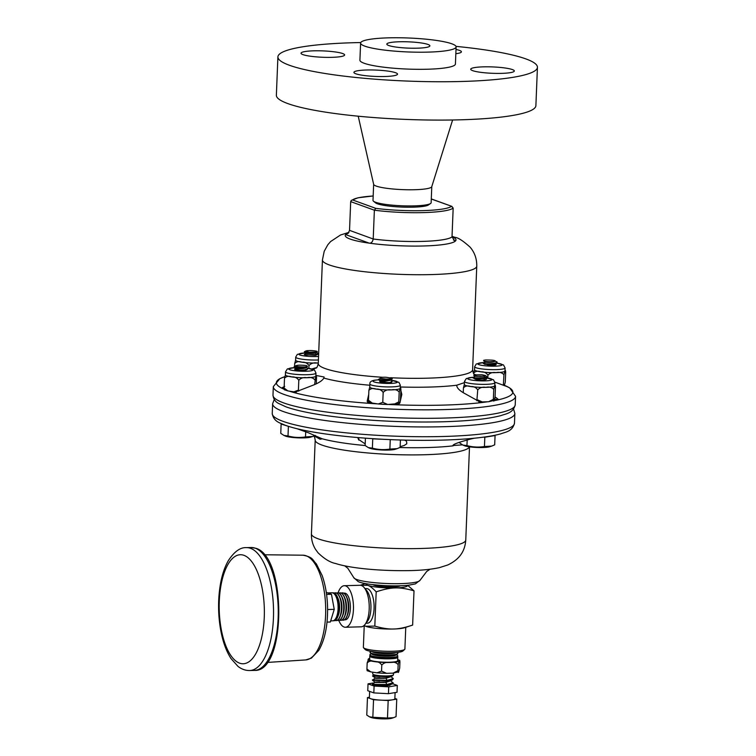 <?xml version="1.0" encoding="UTF-8"?>
<svg xmlns="http://www.w3.org/2000/svg" width="756" height="756" viewBox="0 0 756 756"><rect width="100%" height="100%" fill="white"/><g stroke="black" fill="none" stroke-linecap="round" stroke-linejoin="round"><path stroke-width="1.13" d="M373.644 184.284L373.001 200.378A29.087 4.252 2.3 0 0 373.511 201.219L375.505 202.825A26.999 3.941 2.3 0 0 401.842 207.078A26.999 3.941 2.3 0 0 428.444 204.952L430.561 203.506A29.087 4.252 2.3 0 0 431.137 202.712L431.78 186.619M365.025 624.447L367.444 621.3A17.312 7.154 -91.5 0 0 370.941 605.773A17.312 7.154 -91.5 0 0 366.613 590.455L364.023 587.431A20.781 8.59 88.5 0 1 369.211 605.811A20.781 8.59 88.5 0 1 365.025 624.447A20.781 8.59 88.5 0 1 361.188 626.818L345.426 627.244A20.781 8.59 -91.5 0 0 353.458 606.236A20.781 8.59 -91.5 0 0 344.311 585.702A20.781 8.59 -91.5 0 0 338.083 592.836M365.035 588.603L366.471 588.565A17.312 7.154 88.5 0 1 374.088 605.688A17.312 7.154 88.5 0 1 367.397 623.19L365.961 623.227M338.82 620.449A20.781 8.59 -91.5 0 0 344.046 627.007A20.781 8.59 -91.5 0 0 345.426 627.244M344.311 585.702L360.073 585.276A20.781 8.59 88.5 0 1 364.023 587.431M372.906 584.672A14.024 2.051 2.3 0 0 373.908 585.172A14.024 2.051 2.3 0 0 388.253 586.93A14.024 2.051 2.3 0 0 400.406 585.777M405.764 627.319L404.895 648.988A20.781 3.033 -177.7 0 1 404.649 649.432A20.781 3.033 -177.7 0 1 384.01 651.19A20.781 3.033 -177.7 0 1 363.579 647.779A20.781 3.033 -177.7 0 1 363.362 647.325L364.241 625.543M363.579 647.779L365.224 649.527A19.051 2.778 2.3 0 0 383.944 652.645A19.051 2.778 2.3 0 0 402.863 651.039L404.649 649.432M364.108 625.467L365.668 626.242A20.781 3.033 2.3 0 0 365.668 626.242A20.781 3.033 2.3 0 0 366.112 626.412A20.781 3.033 2.3 0 0 393.583 629.011A20.781 3.033 2.3 0 0 404.29 627.792L412.634 625.08L414.014 590.842C406.662 588.697 400.406 587.733 395.237 587.932A20.781 3.033 2.3 0 0 407.333 585.333M372.358 651.606A11.973 1.748 2.3 0 0 383.916 653.401A11.973 1.748 2.3 0 0 395.577 652.541M372.084 651.559A11.983 1.748 2.3 0 0 383.906 653.59A11.983 1.748 2.3 0 0 395.86 652.513M371.309 651.436L370.601 651.767A13.901 2.032 2.3 0 0 370.043 652.286A13.901 2.032 2.3 0 0 383.859 654.885A13.901 2.032 2.3 0 0 397.836 653.411A13.901 2.032 2.3 0 0 397.316 652.834L396.635 652.456M370.053 652.381A13.91 2.032 2.3 0 0 370.034 652.475A13.91 2.032 2.3 0 0 370.412 652.986A13.91 2.032 2.3 0 0 383.85 655.074A13.91 2.032 2.3 0 0 397.41 654.072A13.91 2.032 2.3 0 0 397.836 653.59A13.91 2.032 2.3 0 0 397.817 653.496M370.412 652.986L372.169 654.129A12.058 1.758 2.3 0 0 383.812 655.943A12.058 1.758 2.3 0 0 395.568 655.074L397.41 654.072M371.829 653.912A12.058 1.758 2.3 0 0 383.812 656.132A12.058 1.758 2.3 0 0 395.927 654.876M371.593 653.751L370.431 654.29A13.986 2.041 2.3 0 0 369.864 654.819A13.986 2.041 2.3 0 0 383.755 657.437A13.986 2.041 2.3 0 0 397.807 655.943A13.986 2.041 2.3 0 0 397.297 655.367L396.172 654.743M369.873 654.913A13.986 2.041 2.3 0 0 369.854 655.008A13.986 2.041 2.3 0 0 370.232 655.518A13.986 2.041 2.3 0 0 383.746 657.625A13.986 2.041 2.3 0 0 397.382 656.614A13.986 2.041 2.3 0 0 397.807 656.132A13.986 2.041 2.3 0 0 397.798 656.038M397.382 656.614L395.539 657.607A12.134 1.777 -177.7 0 1 383.717 658.485A12.134 1.777 -177.7 0 1 371.99 656.662L370.232 655.518M397.259 656.68A14.024 2.051 -177.7 0 1 397.798 657.276A14.024 2.051 -177.7 0 1 386.703 658.835A14.024 2.051 -177.7 0 1 371.016 657.058A14.024 2.051 -177.7 0 1 369.769 656.151A14.024 2.051 -177.7 0 1 370.355 655.603M397.798 657.276L397.665 660.706A14.024 2.051 -177.7 0 1 386.562 662.256A14.024 2.051 -177.7 0 1 370.884 660.479A14.024 2.051 -177.7 0 1 369.637 659.572L369.769 656.151M393.526 673.105L393.46 674.787A10.386 1.521 -177.7 0 1 393.413 674.919A10.386 1.521 -177.7 0 1 392.827 675.278A10.386 1.521 -177.7 0 1 381.241 675.798A10.386 1.521 -177.7 0 1 372.699 673.955L372.765 672.245M395.104 692.59L394.849 698.846A12.748 1.862 -177.7 0 1 392.468 699.829A12.748 1.862 -177.7 0 1 380.863 700.141A12.748 1.862 -177.7 0 1 370.506 698.648A12.748 1.862 -177.7 0 1 369.372 697.826L369.637 691.381M367.473 697.552L366.773 715.063L369.476 716.83L372.84 717.264L387.478 718.049L393.564 717.68L396.05 716.641L396.749 699.12L388.178 700.538L373.54 699.744L367.473 697.552L369.4 697.23M393.564 717.68L391.967 718.2A11.434 1.673 -177.7 0 1 381.289 718.833A11.434 1.673 -177.7 0 1 370.695 717.35L369.476 716.83M342.468 592.865A13.665 5.651 88.5 0 1 342.553 592.865A13.665 5.651 88.5 0 1 347.42 599.111L347.713 600.132A11.737 4.857 88.5 0 1 348.053 612.643L347.817 613.683A13.665 5.651 88.5 0 1 343.29 620.185A13.665 5.651 88.5 0 1 343.205 620.185M346.919 597.609A11.737 4.848 88.5 0 1 347.391 615.214M347.42 599.111A13.665 5.651 88.5 0 1 347.817 613.683M341.306 593.11A13.674 5.651 88.5 0 1 342.383 592.865A13.674 5.651 88.5 0 1 348.318 606.378A13.674 5.651 88.5 0 1 343.12 620.194A13.674 5.651 88.5 0 1 342.128 620.043A13.674 5.651 88.5 0 1 342.033 620.005M344.613 597.609A11.812 4.886 88.5 0 1 345.086 615.337M340.134 592.846A13.74 5.679 88.5 0 1 340.219 592.846A13.74 5.679 88.5 0 1 345.114 599.139L345.407 600.151A11.822 4.886 88.5 0 1 345.747 612.747L345.511 613.787A13.74 5.679 88.5 0 1 340.956 620.326A13.74 5.679 88.5 0 1 340.871 620.326M345.114 599.139A13.74 5.679 88.5 0 1 345.511 613.787M338.971 593.091A13.75 5.689 88.5 0 1 340.049 592.846A13.75 5.689 88.5 0 1 346.021 606.444A13.75 5.689 88.5 0 1 340.786 620.336A13.75 5.689 88.5 0 1 339.784 620.185A13.75 5.689 88.5 0 1 339.699 620.156M342.298 597.618A11.898 4.914 88.5 0 1 342.78 615.45M337.8 592.836A13.825 5.717 88.5 0 1 337.885 592.827A13.825 5.717 88.5 0 1 342.808 599.158L343.101 600.169A11.898 4.923 88.5 0 1 343.451 612.851L343.205 613.891A13.825 5.717 88.5 0 1 338.631 620.468A13.825 5.717 88.5 0 1 338.546 620.468M342.808 599.158A13.825 5.717 88.5 0 1 343.205 613.891M336.637 593.073A13.835 5.717 88.5 0 1 337.715 592.827A13.835 5.717 88.5 0 1 343.715 606.501A13.835 5.717 88.5 0 1 338.452 620.478A13.835 5.717 88.5 0 1 337.45 620.326A13.835 5.717 88.5 0 1 337.374 620.298M339.992 597.627A11.973 4.952 88.5 0 1 340.474 615.573M335.466 592.817A13.901 5.746 88.5 0 1 335.551 592.817A13.901 5.746 88.5 0 1 340.502 599.177L340.795 600.188A11.983 4.952 88.5 0 1 341.145 612.965L340.899 613.995A13.901 5.746 88.5 0 1 336.297 620.61A13.901 5.746 88.5 0 1 336.212 620.61M340.502 599.177A13.901 5.746 88.5 0 1 340.899 613.995M334.303 593.054A13.91 5.746 88.5 0 1 335.371 592.817A13.91 5.746 88.5 0 1 341.419 606.567A13.91 5.746 88.5 0 1 336.127 620.619A13.91 5.746 88.5 0 1 335.116 620.468A13.91 5.746 88.5 0 1 335.04 620.44M337.677 597.627A12.058 4.98 88.5 0 1 338.168 615.686M333.131 592.798A13.986 5.783 88.5 0 1 333.216 592.798A13.986 5.783 88.5 0 1 338.197 599.196L338.49 600.217A12.058 4.99 88.5 0 1 338.839 613.069L338.603 614.099A13.986 5.783 88.5 0 1 333.972 620.752A13.986 5.783 88.5 0 1 333.878 620.761M338.197 599.196A13.986 5.783 88.5 0 1 338.603 614.099M332.517 592.846A13.986 5.783 88.5 0 1 333.037 592.798A13.986 5.783 88.5 0 1 339.113 606.624A13.986 5.783 88.5 0 1 333.793 620.761A13.986 5.783 88.5 0 1 333.273 620.742M343.848 593.233A13.353 5.519 88.5 0 1 350.387 606.321A13.353 5.519 88.5 0 1 344.566 619.74M327.65 592.902L331.912 592.789A14.024 5.802 88.5 0 1 332.848 592.95A14.024 5.802 88.5 0 1 338.102 607.786A14.024 5.802 88.5 0 1 332.668 620.827L330.693 620.884M327.017 622.103L330.344 622.008L334.237 609.355L331.459 594.282L326.29 592.411M334.237 609.355L327.613 609.534M331.459 594.282L326.573 594.414M392.704 683.764L397.297 685.427L388.726 686.845L374.097 686.051L368.03 683.859L374.343 682.819M390.087 685.059A7.484 1.096 -177.7 0 1 389.463 685.361L393.12 683.131L390.767 680.702M389.463 685.361L385.985 685.843C379.503 685.947 374.957 685.475 372.358 684.426L372.897 683.745C372.065 684.208 372.302 684.549 387.015 684.454L393.139 682.725M394.868 698.44L396.749 699.12M388.178 700.538L387.478 718.049M373.54 699.744L372.84 717.264M397.297 685.427L397.023 692.279L388.452 693.687L373.823 692.902L367.756 690.7L368.03 683.859M374.097 686.051L373.823 692.902M388.726 686.845L388.452 693.687M383.613 682.47L379.625 682.177M378.463 682.167L375.269 682.328L372.443 680.239L375.448 677.867M379.266 682.536L379.635 682.177C372.925 682.46 375.004 682.517 385.881 682.356L390.294 680.929M385.881 682.356L386.996 684.86L372.358 684.426M383.774 678.359L379.786 678.066C373.086 678.349 375.174 678.406 386.051 678.245L390.455 676.828M378.624 678.066L375.448 678.198M387.176 675.93L387.327 676.648L392.629 675.779L386.061 677.867C375.193 678.066 373.105 678 379.814 677.688M383.755 677.99L385.522 678.283M386.051 678.245L387.166 680.75L392.459 679.89L385.9 681.978C375.023 682.177 372.944 682.11 379.644 681.799M383.585 682.092L385.352 682.385M392.827 675.278L393.413 674.919M392.629 675.779L393.451 674.843M385.985 685.843L386.996 684.86L392.298 684M385.9 681.978L387.166 680.75L372.491 680.296M392.459 679.89L393.3 678.623L390.928 676.601M393.3 678.623L387.176 680.343L372.453 679.833M386.061 677.867L387.327 676.648L372.651 676.185L374.248 674.824M392.846 675.269L387.346 676.233L372.623 675.722M365.63 626.233L374.815 626.1L376.186 591.863C372.906 588.3 370.1 586.127 367.756 585.333L360.376 585.276M366.036 583.679A20.781 3.033 2.3 0 0 367.756 585.333A20.781 3.033 2.3 0 0 395.237 587.932C390.077 588.007 383.727 589.321 376.186 591.863M407.645 585.305L414.014 590.842M374.815 626.1C382.158 628.236 388.423 629.209 393.583 629.011C398.752 628.935 405.103 627.622 412.634 625.08M398.166 664.628L397.921 670.676C398.053 672.632 398.308 673.001 398.705 671.782L399.688 668.124L399.933 662.076C399.801 660.13 399.537 659.752 399.14 660.971L398.166 664.628C396.229 662.417 393.526 661.689 390.068 662.464C386.666 661.878 383.906 662.747 381.789 665.072C380.06 662.539 377.66 661.396 374.57 661.632C371.546 660.508 369.079 660.952 367.17 662.965L368.692 658.712M399.726 660.385L399.14 660.971A15.583 2.277 2.3 0 0 397.703 659.714M381.789 665.072L381.544 671.111L386.571 673.331L393.054 673.142L398.705 671.782M393.054 673.142L397.921 670.676M367.17 662.965L366.925 669.003L370.78 671.895L376.96 672.821L381.544 671.111M367.161 670.714L370.78 671.895M367.718 670.118C367.321 671.328 367.057 670.959 366.925 669.003M314.808 379.852C312.918 377.688 310.272 376.979 306.898 377.735A15.233 2.23 -177.7 0 1 291.74 376.923A15.233 2.23 -177.7 0 1 285.39 374.853L285.513 371.839A15.233 2.23 2.3 0 0 300.642 374.674A15.233 2.23 2.3 0 0 315.961 373.058L315.838 376.072A15.233 2.23 -177.7 0 1 315.772 376.28L314.619 384.577M316.273 383.84L316.537 377.357C316.414 375.448 316.159 375.089 315.772 376.28A15.233 2.23 -177.7 0 1 306.898 377.735C303.572 377.159 300.869 378.009 298.8 380.287L298.403 390.143L293.914 391.806L291.164 391.438L287.875 390.909L284.114 388.083C284.237 389.992 284.492 390.351 284.88 389.16M298.752 391.098L298.403 390.143M322.33 438.867L308.448 432.801L296.928 428.699A118.342 17.284 -177.7 0 1 289.728 426.743L281.128 424.04L280.76 433.349L283.991 435.456L288.008 435.976C293.791 437.554 299.622 437.866 305.509 436.911L312.786 436.467L315.337 435.428M312.786 436.467L310.867 437.091A13.665 1.994 -177.7 0 1 303.827 437.894A13.665 1.994 -177.7 0 1 285.447 436.07L283.991 435.456M294.887 369.599L296.352 368.663L295.946 368.408L294.623 369.041L294.887 369.599L301.748 370.478C305.15 370.62 306.492 370.223 305.755 369.306M316.339 375.704L315.772 376.28M298.8 380.287C297.108 377.811 294.764 376.686 291.74 376.923C288.783 375.826 286.363 376.261 284.502 378.227L284.114 388.083M287.875 390.909L284.341 389.746M284.502 378.227L285.466 374.645M295.067 391.891A15.233 2.23 2.3 0 0 296.399 391.995M305.66 367.142L307.815 368.616L307.342 369.372L301.748 370.478M307.21 368.106C308.382 369.334 305.5 370.062 298.554 370.308M296.352 368.663C298.743 369.476 308.401 368.144 305.49 367.047M297.344 365.375A4.99 0.728 2.3 0 0 296.201 365.63L296.116 366.15C296.919 366.698 300.104 366.962 305.651 366.943L307.475 366.622L306.983 365.857C306.331 365.233 298.119 364.959 297.344 365.375M305.5 366.802C308.41 367.917 298.762 369.24 296.361 368.418L294.188 367.151L296.201 365.63M305.651 366.943C301.209 367.718 297.543 367.766 294.651 367.085L294.141 366.584L295.955 365.715M296.361 368.418L294.642 367.35C299.111 368.153 303.383 367.907 307.475 366.622L305.519 367.671M281.128 424.04L281.903 423.918M288.386 426.667L288.008 435.976M305.707 431.799L305.509 436.911M289.728 426.743A118.342 17.284 -177.7 0 1 284.842 425.099A118.342 17.284 -177.7 0 1 281.922 423.918M284.7 386.382L281.553 388.055A118.342 17.284 2.3 0 0 284.143 389.264M289.34 391.173A118.342 17.284 2.3 0 0 293.971 392.562L294.131 392.572M503.95 374.759C502.05 372.585 499.414 371.886 496.03 372.642A15.233 2.23 -177.7 0 1 480.882 371.829A15.233 2.23 -177.7 0 1 474.522 369.75L474.645 366.745A15.233 2.23 2.3 0 0 478.104 368.304A15.233 2.23 2.3 0 0 481.005 368.815A15.233 2.23 2.3 0 0 496.786 369.608A15.233 2.23 2.3 0 0 505.093 367.964L504.98 370.979A15.233 2.23 -177.7 0 1 504.904 371.177L503.95 374.759L503.345 385.267M504.318 385.692L505.273 382.12L505.669 372.264C505.547 370.355 505.292 369.986 504.904 371.177A15.233 2.23 -177.7 0 1 496.03 372.642C492.704 372.065 490.011 372.916 487.932 375.184L487.818 377.972M485.097 364.468L483.254 363.419L487.96 364.931A4.99 0.728 2.3 0 0 490.228 365.082C494.849 365.252 496.758 364.95 495.964 364.184M487.932 375.184C486.25 372.708 483.897 371.593 480.882 371.829C477.915 370.733 475.505 371.158 473.643 373.124L473.625 373.558M473.643 373.124L474.598 369.552M503.543 385.343L503.553 384.606M505.471 370.61L504.904 371.177M494.604 363.948L496.522 362.918L487.733 364.108L483.727 363.627L483.216 362.861L485.541 362.2C489 362.653 492.118 362.36 494.925 361.302L495.01 360.782C494.207 360.234 491.022 359.969 485.475 359.988L483.651 360.31L484.142 361.075C484.794 361.699 493.007 361.973 493.781 361.557A4.99 0.728 2.3 0 0 494.925 361.302L495.01 360.782M490.228 365.082C494.131 364.675 495.577 364.09 494.566 363.324M493.781 361.557L485.55 361.944L483.651 360.858M494.575 363.069C495.36 364.127 493.148 364.742 487.96 364.931M483.651 360.31L485.55 361.944M485.541 362.2L483.736 363.352C487.006 364.742 500.463 362.927 496.399 361.642M497.004 362.426L495.189 360.877M496.512 362.908L496.975 362.426M284.114 387.989L281.553 388.055A118.342 17.284 -177.7 0 1 284.653 376.743L279.862 378.652L273.322 386.618A121.215 17.709 -177.7 0 0 393.725 409.176A121.215 17.709 -177.7 0 0 515.554 396.342L509.676 387.885L504.535 385.38A118.342 17.284 -177.7 0 1 507.645 386.798L507.597 386.798M308.987 365.573C307.305 363.097 304.961 361.973 301.937 362.209A15.233 2.23 -177.7 0 0 317.095 363.022L318.295 362.993A15.233 2.23 -177.7 0 1 317.095 363.022C313.768 362.445 311.066 363.296 308.987 365.573L308.883 368.361M305.537 352.872L297.344 354.347L295.709 357.125L295.587 360.139A15.233 2.23 -177.7 0 0 301.937 362.209C298.979 361.113 296.56 361.548 294.698 363.513L294.585 366.376M305.698 350.964L309.091 352.183L316.528 352.069C318.238 351.464 316.83 350.982 312.294 350.633A4.99 0.728 2.3 0 0 309.969 350.548L306.841 350.671L304.347 351.682L306.152 353.402L304.252 354.64L315.422 355.348L316.008 354.847M294.698 363.513L295.662 359.932M315.422 355.348L316.726 354.375C311.368 354.989 307.21 355.084 304.252 354.64M307.04 353.241C303.061 353.666 311.67 353.836 315.195 353.043L316.131 352.476M315.999 355.188L317.643 354.394L305.556 355.122M315.205 352.787L317.34 351.852L315.205 352.787C311.689 353.6 303.071 353.439 307.049 352.995M309.091 352.183C304.318 352.164 303.137 351.899 305.528 351.389M312.322 352.343C305.301 352.57 303.033 352.343 305.519 351.663M315.195 353.043L316.726 354.375L318.03 353.723L317.529 353.118M317.643 354.384L317.983 353.855M477.735 389.907C476.053 387.431 473.7 386.307 470.686 386.543A15.233 2.23 -177.7 0 1 464.326 384.473L464.449 381.459A15.233 2.23 2.3 0 0 465.809 382.441A15.233 2.23 2.3 0 0 482.848 384.369A15.233 2.23 2.3 0 0 494.906 382.678L494.783 385.692A15.233 2.23 -177.7 0 1 494.707 385.891A15.233 2.23 -177.7 0 1 485.834 387.355C482.508 386.779 479.814 387.63 477.735 389.907L476.866 400.756M493.753 389.472L493.356 399.329L488.593 401.738L494.122 400.406L495.085 396.834L495.473 386.977C495.35 385.069 495.095 384.709 494.707 385.891L493.753 389.472C491.854 387.308 489.217 386.599 485.834 387.355A15.233 2.23 -177.7 0 1 470.686 386.543C467.718 385.447 465.309 385.881 463.447 387.847L463.248 392.695M488.593 401.738L482.252 401.927L477.338 399.754M478.813 401.814A15.233 2.23 2.3 0 0 480.986 401.88M484.445 446.531L491.731 446.087L494.689 444.84L495.067 435.541L484.823 437.233L484.445 446.531C478.567 447.486 472.727 447.174 466.953 445.586L462.927 445.076L459.695 442.959L459.724 442.184M491.731 446.087L489.812 446.711A13.665 1.994 -177.7 0 1 477.045 447.467A13.665 1.994 -177.7 0 1 464.392 445.69L462.927 445.076M486.788 376.819L483.897 378.491L474.844 378.936L475.43 378.425M475.836 376.204L484.284 376.261L485.447 375.515L482.035 374.749L474.598 374.863L473.776 375.505L474.948 376.365L472.916 377.764L474.834 378.936M474.21 377.357C468.701 378.208 480.665 378.472 485.513 377.613L484.284 376.261M484.407 377.66L486.599 379.134L485.125 379.824C481.156 380.136 477.981 379.956 475.6 379.285L484.823 378.17M475.6 379.285A4.99 0.728 -177.7 0 1 474.844 378.936M474.598 374.863C472.887 375.467 474.295 375.949 478.831 376.299A4.99 0.728 2.3 0 0 481.156 376.384M478.831 376.299C475.089 376.375 474.097 376.252 475.845 375.959M485.447 375.515L486.826 376.686L485.522 377.339C480.646 378.208 468.663 377.934 474.22 377.083M486.448 377.357L483.897 378.491M467.17 440.02L466.953 445.586M484.823 437.233L483.471 437.157A118.342 17.284 2.3 0 0 494.509 435.343L495.067 435.541M494.122 400.406C493.734 401.597 493.479 401.238 493.356 399.329M495.284 385.324L494.707 385.891M463.447 387.847L464.401 384.265M493.904 400.727A118.342 17.284 2.3 0 0 498.695 399.726L496.276 397.75L495.029 397.571M456.719 385.39L456.728 385.22C456.7 387.535 458.911 390.049 463.371 392.761L481.147 402.617A118.342 17.284 2.3 0 0 487.308 401.814M400.708 387.875L400.141 388.442A15.233 2.23 -177.7 0 1 391.268 389.907A15.233 2.23 -177.7 0 1 376.119 389.094A15.233 2.23 -177.7 0 1 369.76 387.015L369.882 384.001A15.233 2.23 2.3 0 0 385.021 386.845A15.233 2.23 2.3 0 0 400.33 385.229L400.217 388.244A15.233 2.23 -177.7 0 1 400.141 388.442C400.529 387.252 400.784 387.62 400.907 389.529L400.368 400.878M400.141 401.861L399.064 403.534L387.686 404.479L382.772 402.305L378.293 403.978L372.245 403.071L368.484 400.245C368.541 401.975 368.711 402.457 368.994 401.691M368.682 401.899L372.245 403.071M400.141 388.442L399.187 392.024C397.287 389.85 394.651 389.151 391.268 389.907C387.941 389.331 385.239 390.181 383.169 392.449C381.487 389.973 379.134 388.858 376.119 389.094C373.152 387.989 370.742 388.423 368.881 390.389L368.484 400.245M368.881 390.389L369.835 386.817M365.422 438.159L365.129 445.511L368.361 447.628L372.377 448.138C378.161 449.716 383.991 450.037 389.879 449.083L397.155 448.629L400.122 447.391L400.415 439.983M397.155 448.629L395.246 449.262A13.665 1.994 -177.7 0 1 382.479 450.018A13.665 1.994 -177.7 0 1 369.826 448.242L368.361 447.628M392.251 378.737L389.756 380.495L382.309 380.901M379.843 381.345L380.268 380.892L378.406 379.729M378.416 379.72L384.643 380.334L384.842 378.936C388.3 379.228 390.729 378.992 392.128 378.227L386.014 377.253C381.156 377.178 379.351 377.499 380.608 378.208A4.99 0.728 2.3 0 0 381.799 378.548L384.842 378.936M390.625 380.06L392.175 381.345L389.737 382.555L384.587 382.536C379.824 382.082 378.558 381.6 380.807 381.1L384.776 381.411L390.266 380.24M380.381 378.161L381.799 378.548M380.372 378.387L378.387 379.417L384.653 380.06C389.945 380.145 392.43 379.54 392.128 378.227L392.269 378.879M391.627 379.559L384.643 380.334L384.785 381.166M392.147 381.478L391.617 382.243L389.737 382.555M372.755 438.839L372.198 438.631A118.342 17.284 2.3 0 0 391.041 439.652L372.755 438.839L372.377 448.138M390.247 439.775L389.879 449.083M399.187 392.024L398.79 401.871L394.027 404.29M399.3 403.317C399.007 404.091 398.837 403.61 398.79 401.871M383.169 392.449L382.772 402.305M388.612 404.469A118.342 17.284 2.3 0 0 398.062 404.857L399.886 402.995L401.823 394.424L400.869 390.493M368.522 399.291L367.17 401.238L368.106 403.25A118.342 17.284 2.3 0 0 377.376 403.865M391.041 439.652A118.342 17.284 2.3 0 0 404.526 440.105A118.342 17.284 2.3 0 0 474.182 438.225A118.342 17.284 2.3 0 0 483.471 437.157M494.509 435.343A118.342 17.284 2.3 0 0 500.793 433.84L500.793 433.84A118.342 17.284 2.3 0 0 500.992 433.783C505.112 432.063 512.313 431.761 514.467 423.247A121.215 17.709 -177.7 0 1 443.318 436.486A121.215 17.709 -177.7 0 1 272.245 413.513C273.719 422.188 280.882 423.067 284.842 425.099M296.928 428.699A118.342 17.284 2.3 0 0 359.072 437.658A118.342 17.284 2.3 0 0 372.198 438.631M365.148 445.53A82.924 12.115 2.3 0 1 322.321 438.811L320.1 439.236L314.194 435.938M462.445 444.859L452.863 445.53M452.022 236.704A55.434 8.099 -177.7 0 1 455.613 240.824A55.434 8.099 -177.7 0 1 369.249 243.148A55.434 8.099 -177.7 0 1 345.615 234.587A55.434 8.099 -177.7 0 1 348.563 232.886M315.866 375.411L324.097 377.008L323.851 378.076C322.614 380.325 319.401 382.555 314.203 384.747L293.971 392.562A118.342 17.284 2.3 0 0 368.106 403.25L368.947 402.031M400.264 386.987A82.924 12.115 2.3 0 0 456.728 385.22L464.401 382.649M495.076 397.042L496.276 397.75M494.878 382.139L507.645 386.798A118.342 17.284 -177.7 0 1 498.695 399.726L494.755 399.159M475.618 374.73L474.031 374.088M367.17 401.238L368.748 394.292M453.175 208.07L451.445 206.322A50.217 7.333 -177.7 0 1 375.798 208.363L374.371 210.196A51.947 7.588 2.3 0 0 453.175 208.07L452.012 236.874L454.611 240.71L455.613 240.824L453.439 240.03M369.249 243.148C371.262 243.347 372.585 241.967 373.209 239L349.537 230.363L348.176 233.292L345.615 234.587L369.249 243.148M431.289 198.913L452.041 206.435L431.279 199.017M349.537 230.363L350.69 201.616L351.304 200.387L352.551 199.943A50.217 7.333 -177.7 0 1 373.171 195.993M350.69 201.616L374.371 210.196L373.209 238.943M474.182 438.225L469.93 439.236A7888.529 6369.064 -99.4 0 1 465.989 440.351L463.286 441.117C455.547 443.394 452.164 444.972 453.137 445.842A82.924 12.115 2.3 0 1 399.829 447.533M498.006 434.568L500.793 433.84M359.072 437.658L358.051 438.367L358.514 437.696M358.117 437.894L358.051 438.367A7888.529 720.855 -86.9 0 0 358.448 439.359L365.195 443.895M400.151 446.664L404.167 445.492L406.747 443.838L406.662 441.958A7888.529 720.855 93.1 0 1 406.255 440.956L404.526 440.105M301.228 53.685A21.82 3.185 2.3 0 0 324.277 57.324A21.82 3.185 2.3 0 0 344.623 54.961A21.82 3.185 2.3 0 0 322.944 50.898A21.82 3.185 2.3 0 0 301.02 53.213A21.82 3.185 2.3 0 0 301.228 53.685M360.754 42.553A129.871 18.976 2.3 0 0 277.906 56.889A129.871 18.976 2.3 0 0 406.908 81.053A129.871 18.976 2.3 0 0 537.431 67.312A129.871 18.976 2.3 0 0 456 46.371M277.906 56.889L276.365 95.228A129.871 18.976 2.3 0 0 405.367 119.391A129.871 18.976 2.3 0 0 535.891 105.651L537.431 67.312M358.221 116.197L373.662 184.369A29.087 4.252 2.3 0 0 406.766 189.747A29.087 4.252 2.3 0 0 431.752 186.704L452.608 119.987M373.511 201.219A29.087 4.252 2.3 0 0 406.114 205.916A29.087 4.252 2.3 0 0 430.561 203.506M411.358 48.214A21.537 3.147 2.3 0 0 429.88 45.842A21.537 3.147 2.3 0 0 408.476 41.835A21.537 3.147 2.3 0 0 386.826 44.113A21.537 3.147 2.3 0 0 411.358 48.214M401.701 37.8A47.789 6.984 2.3 0 0 360.603 43.064A47.789 6.984 2.3 0 0 408.07 51.956A47.789 6.984 2.3 0 0 456.104 46.9A47.789 6.984 2.3 0 0 401.701 37.8M360.603 43.064L359.913 60.178A47.789 6.984 2.3 0 0 407.389 69.07A47.789 6.984 2.3 0 0 455.424 64.014L456.104 46.9M378.756 76.536A21.82 3.185 2.3 0 0 397.514 74.135A21.82 3.185 2.3 0 0 375.845 70.072A21.82 3.185 2.3 0 0 353.912 72.378A21.82 3.185 2.3 0 0 378.756 76.536M514.099 70.506A21.82 3.185 2.3 0 0 491.05 66.868A21.82 3.185 2.3 0 0 470.714 69.231A21.82 3.185 2.3 0 0 492.383 73.294A21.82 3.185 2.3 0 0 514.316 70.979A21.82 3.185 2.3 0 0 514.099 70.506M455.83 53.704A21.82 3.185 2.3 0 0 461.415 51.814A21.82 3.185 2.3 0 0 456 49.48M375.798 208.363L352.551 199.943M264.279 554.762L302.929 555.197A52.391 21.659 88.5 0 1 325.647 606.992A52.391 21.659 88.5 0 1 305.755 659.922L267.18 662.445M369.675 658.58A15.583 2.277 2.3 0 0 368.153 659.308A15.583 2.277 2.3 0 0 374.57 661.632A15.583 2.277 2.3 0 0 390.068 662.464A15.583 2.277 2.3 0 0 399.14 660.971M378.132 672.906A15.583 2.277 2.3 0 0 385.267 673.284M243.942 555.329A54.545 22.548 88.5 0 1 264.26 617.397A54.545 22.548 88.5 0 1 239.614 663.163A54.545 22.548 88.5 0 1 219.297 601.105A54.545 22.548 88.5 0 1 243.942 555.329M273.426 618.266A61.472 25.411 -91.5 0 0 250.52 548.317A61.472 25.411 -91.5 0 0 246.428 547.627C240.332 547.25 234.303 551.578 228.35 560.602C224.749 566.896 222.132 574.645 220.478 583.84C217.917 598.714 217.936 613.863 220.544 629.285C222.642 641.183 226.12 650.935 230.986 658.542L237.951 666.348C241.561 669.192 245.492 670.591 249.735 670.525A61.472 25.411 -91.5 0 0 273.426 618.266M246.428 547.627L251.153 547.505A61.472 25.411 88.5 0 1 255.254 548.194A61.472 25.411 88.5 0 1 278.265 613.22A61.472 25.411 88.5 0 1 254.47 670.402L249.735 670.525M307.427 368.2A12.191 1.777 -177.7 0 1 309.884 370.988A12.191 1.777 -177.7 0 1 291.306 370.166A12.191 1.777 -177.7 0 1 294.982 367.643M496.257 363.06A12.191 1.777 -177.7 0 1 501.559 365.356A12.191 1.777 -177.7 0 1 488.801 366.065A12.191 1.777 -177.7 0 1 480.58 365.101A12.191 1.777 -177.7 0 1 483.84 362.559M295.709 357.125A15.233 2.23 2.3 0 0 318.408 359.969M318.55 356.426A12.191 1.777 -177.7 0 1 300.756 355.273A12.191 1.777 -177.7 0 1 305.604 352.92M317.974 353.534A12.191 1.777 -177.7 0 1 318.663 353.628M485.673 377.726A12.191 1.777 -177.7 0 1 488.064 380.693A12.191 1.777 -177.7 0 1 468.701 379.351A12.191 1.777 -177.7 0 1 473.19 377.301M485.125 379.824L483.887 378.747M379.436 404.054A15.233 2.23 2.3 0 0 386.42 404.432M390.956 380.259A12.191 1.777 -177.7 0 1 395.719 382.923A12.191 1.777 -177.7 0 1 378.576 382.838A12.191 1.777 -177.7 0 1 375.326 380.173A12.191 1.777 -177.7 0 1 378.595 379.852M384.587 382.536L384.776 381.411M398.96 403.562L398.062 404.857A118.342 17.284 2.3 0 0 481.147 402.617M469.504 446.824L465.762 540.067A77.225 11.283 -177.7 0 1 420.43 548.506A77.225 11.283 -177.7 0 1 311.425 533.868L315.195 440.115A77.225 11.283 2.3 0 0 424.192 454.753A77.225 11.283 2.3 0 0 469.429 446.815M430.07 569.23L426.705 571.47L420.052 580.277A33.226 4.857 -177.7 0 1 386.732 583.519A33.226 4.857 -177.7 0 1 353.761 577.622L347.826 568.285L344.66 565.8M513.589 409.09L514.864 413.466A121.215 17.709 -177.7 0 1 393.035 426.289A121.215 17.709 -177.7 0 1 272.632 403.732L274.258 399.48M515.554 396.342L515.214 404.838A121.215 17.709 -177.7 0 1 444.055 418.077A121.215 17.709 -177.7 0 1 272.982 395.104L273.322 386.618M452.041 236.344L455.103 237.365C458.174 237.639 463.163 240.899 470.09 247.146C474.645 252.457 476.875 258.788 476.762 266.14A77.225 11.283 -177.7 0 1 399.14 274.315A77.225 11.283 -177.7 0 1 322.434 259.941L324.22 251.275L327.82 244.755L330.608 241.551L340.55 234.984L348.951 232.338M476.762 266.14L472.604 369.741A77.225 11.283 -177.7 0 1 427.272 378.18A77.225 11.283 -177.7 0 1 390.568 377.726M382.262 377.253A77.225 11.283 -177.7 0 1 318.267 363.551C317.435 366.669 316.755 368.153 316.206 368.002M313.371 369.486A82.924 12.115 -177.7 0 1 316.471 367.775M323.851 378.076A82.924 12.115 2.3 0 0 369.835 385.239M475.269 374.768A82.924 12.115 2.3 0 0 474.05 374.107M452.012 236.874A51.947 7.588 -177.7 0 1 373.209 239M358.816 437.648L358.722 440.049M302.929 555.197C313.371 557.191 312.209 559.771 316.329 563.834L322.132 575.477C325.326 584.53 327.131 594.774 327.546 606.208C327.981 624.636 325.061 639.349 318.815 650.349L311.387 658.145L305.755 659.922M372.349 683.878L375.288 682.309M375.458 677.886L372.651 676.185M365.46 583.566L360.225 585.276M368.654 658.722L369.675 658.467M399.697 660.375L397.703 659.601M376.96 672.821L386.571 673.331M251.153 547.505L255.774 548.27C286.76 556.444 286.515 672.292 254.47 670.402M307.333 368.144L314.572 370.185L315.961 373.058M285.513 371.839L287.356 368.937L294.916 367.605M294.008 391.816L296.333 392.024M306.237 369.967L307.342 369.372M505.093 367.964L503.487 364.921L496.323 363.022M483.944 362.511L476.28 363.967L474.645 366.745M496.248 364.316L494.745 363.409M318.673 353.581L317.945 353.477M315.724 351.956L317.548 353.128M478.869 401.842L482.12 401.927M464.449 381.459L466.301 378.558L473.294 377.244M485.739 377.688L493.488 379.786L494.906 382.678M369.882 384.001C369.58 382.082 371.187 380.807 374.711 380.183L378.529 379.805M390.871 380.202L398.932 382.338L400.33 385.229M387.686 404.479L378.293 403.978M465.762 540.067C465.044 550.151 460.574 558.911 447.76 564.978L439.453 567.624C431.241 569.41 421.139 570.402 409.147 570.619C379.247 571.12 349.65 568.106 335.664 563.513C330.249 562.492 324.39 558.93 318.068 552.825L315.602 549.461C312.663 544.764 311.264 539.567 311.425 533.868M420.052 580.277L415.337 583.915L408.826 585.172C402.816 585.853 395.586 586.032 387.148 585.73C372.254 584.955 362.615 583.585 358.202 581.629L353.761 577.622M272.632 403.732L272.245 413.513M514.864 413.466L514.467 423.247M313.494 435.513C314.061 435.428 314.628 436.968 315.195 440.115M515.214 404.838C513.088 413.352 505.792 413.721 501.048 415.564C488.111 418.975 468.559 421.054 442.402 421.791C410.319 422.557 378.198 421.3 346.04 418.04C319.023 415.176 299.026 411.462 286.07 406.879L278.775 403.524C275.364 401.899 273.436 399.092 272.982 395.104M322.434 259.941L318.267 363.551M474.305 374.352C473.728 374.428 473.161 372.897 472.604 369.741M316.688 367.558L311.793 368.956M373.18 195.965L358.032 197.788L351.304 200.387"/></g></svg>

